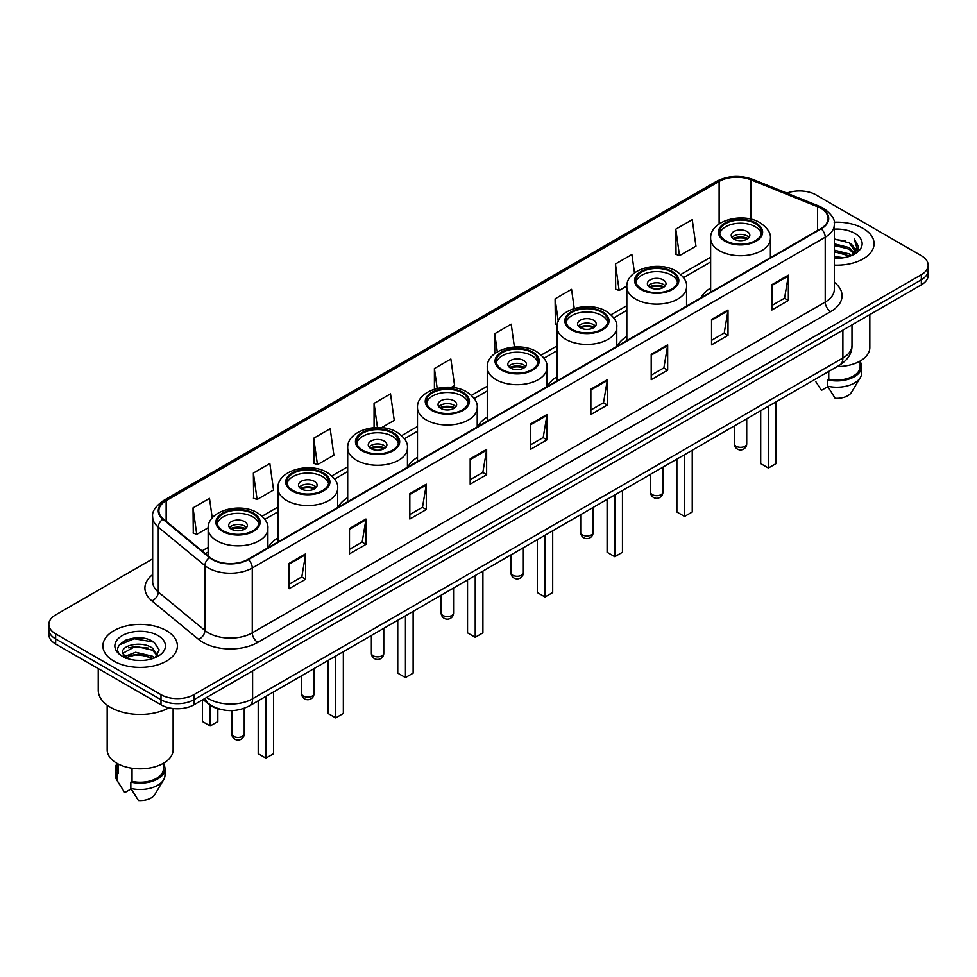 <?xml version="1.0" encoding="UTF-8"?>
<svg xmlns="http://www.w3.org/2000/svg" width="977" height="977" viewBox="0 0 977 977"><rect width="100%" height="100%" fill="white"/><g stroke="black" fill="none" stroke-linecap="round" stroke-linejoin="round"><path stroke-width="1.47" d="M277.932 537.875A41.119 23.741 0 0 0 268.296 547.608M347.702 497.586A41.119 23.741 0 0 0 338.066 507.319M417.484 457.297A41.119 23.741 0 0 0 407.849 467.03M487.267 417.008A41.119 23.741 0 0 0 477.631 426.741M557.049 376.719A41.119 23.741 0 0 0 547.413 386.452M626.831 336.442A41.119 23.741 0 0 0 617.195 346.163M710.645 288.044A41.119 23.741 0 0 0 701.01 297.777M219.972 709.204A23.277 13.434 180 0 1 208.87 704.295L203.082 699.52M143.253 638.225A31.032 17.916 0 0 0 125.093 640.375M152.668 558.868L55.665 614.875A23.277 13.434 0 0 0 48.85 624.376L48.85 634.513A23.277 13.434 0 0 0 55.665 644.014L160.997 704.82A23.277 13.434 0 0 0 193.91 704.82L921.335 284.844A23.277 13.434 0 0 0 928.15 275.343L928.15 270.275A23.277 13.434 0 0 1 921.335 279.776A23.277 13.434 0 0 0 928.15 270.275L928.15 265.207A23.277 13.434 0 0 0 921.335 255.705L816.003 194.899A23.277 13.434 0 0 0 786.864 193.128M48.85 624.376A23.277 13.434 0 0 0 55.665 633.878L160.997 694.684A23.277 13.434 0 0 0 193.91 694.684L193.91 699.752L921.335 279.776L193.91 699.752A23.277 13.434 0 0 1 160.997 699.752A23.277 13.434 0 0 0 193.91 699.752L193.91 704.82M55.665 633.878L55.665 638.946L160.997 699.752L55.665 638.946A23.277 13.434 0 0 1 48.85 629.444A23.277 13.434 0 0 0 55.665 638.946L55.665 644.014M863.179 228.471A37.236 21.494 0 0 0 834.138 222.231A37.236 21.494 0 0 1 863.179 228.471A37.236 21.494 0 0 1 874.085 243.676A37.236 21.494 0 0 0 863.179 228.471M166.481 630.702A37.236 21.494 0 0 0 125.899 626.049A37.236 21.494 0 0 0 102.915 645.907A37.236 21.494 0 0 0 113.82 661.111A37.236 21.494 0 0 0 154.403 665.777A37.236 21.494 0 0 0 177.387 645.907A37.236 21.494 0 0 0 166.481 630.702A37.236 21.494 0 0 0 125.899 626.049A37.236 21.494 0 0 0 102.915 645.907A37.236 21.494 0 0 0 113.82 661.111A37.236 21.494 0 0 0 154.403 665.777A37.236 21.494 0 0 0 177.387 645.907A37.236 21.494 0 0 0 166.481 630.702M820.827 208.321A24.828 14.337 180 0 1 828.105 218.457A24.828 14.337 180 0 1 820.827 228.594L247.889 559.381A24.828 14.337 180 0 1 209.994 557.464L163.367 519.019A24.828 14.337 180 0 1 158.885 510.8A24.828 14.337 180 0 1 166.151 500.664L719.121 181.404A24.828 14.337 180 0 1 750.922 179.792L817.517 206.721A24.828 14.337 180 0 1 820.827 208.321M821.266 208.077A25.451 14.692 0 0 0 817.871 206.428L751.276 179.499A25.451 14.692 0 0 0 718.693 181.148L165.711 500.407A25.451 14.692 0 0 0 162.866 519.227L209.493 557.672A25.451 14.692 0 0 0 248.329 559.638L821.266 228.85A25.451 14.692 0 0 0 821.266 208.077M289.143 563.375L289.143 588.716L305.606 579.214L305.606 553.874L289.143 563.375M289.143 584.209L301.82 576.894L305.532 554.716A6.204 3.578 -120 0 0 305.606 553.874M301.71 576.967L305.606 579.214M349.485 528.533L349.485 553.874L365.948 544.372L365.948 519.031L349.485 528.533M349.485 549.379L362.162 542.052L365.874 519.874A6.204 3.578 -120 0 0 365.948 519.031M362.052 542.125L365.948 544.372M409.827 493.69L409.827 519.031L426.29 509.53L426.29 484.189L409.827 493.69M409.827 514.537L422.504 507.222L426.228 485.032A6.204 3.578 -120 0 0 426.29 484.189M422.394 507.283L426.29 509.53M470.181 458.86L470.181 484.189L486.631 474.688L486.631 449.347L470.181 458.86M470.181 479.695L482.858 472.38L486.57 450.189A6.204 3.578 -120 0 0 486.631 449.347M482.736 472.441L486.631 474.688M771.903 284.661L771.903 309.99L788.354 300.489L788.354 275.16L771.903 284.661M771.903 305.496L784.58 298.18L788.292 276.002A6.204 3.578 -120 0 0 788.354 275.16M784.458 298.241L788.354 300.489M711.549 319.491L711.549 344.832L728.012 335.331L728.012 309.99L711.549 319.491M711.549 340.338L724.226 333.023L727.95 310.833A6.204 3.578 -120 0 0 728.012 309.99M724.116 333.084L728.012 335.331M651.207 354.333L651.207 379.674L667.67 370.173L667.67 344.832L651.207 354.333M651.207 375.18L663.884 367.865L667.596 345.675A6.204 3.578 -120 0 0 667.67 344.832M663.774 367.926L667.67 370.173M590.865 389.176L590.865 414.517L607.328 405.015L607.328 379.674L590.865 389.176M590.865 410.022L603.542 402.695L607.254 380.517A6.204 3.578 -120 0 0 607.328 379.674M603.432 402.768L607.328 405.015M530.523 424.018L530.523 449.359L546.973 439.845L546.973 414.517L530.523 424.018M530.523 444.853L543.2 437.537L546.912 415.359A6.204 3.578 -120 0 0 546.973 414.517M543.09 437.598L546.973 439.845M834.309 265.121A37.236 21.494 0 0 0 874.085 243.676A37.236 21.494 0 0 1 834.309 265.121M193.91 694.684L921.335 274.708A23.277 13.434 0 0 0 928.15 265.207M313.727 438.209L317.44 464.673L333.89 455.172L330.177 428.708L313.727 438.209L313.983 463.391M253.373 473.039L257.098 499.516L273.548 490.014L269.835 463.538L253.373 473.039L253.641 498.233M212.241 517.969L209.493 498.38L193.031 507.881L193.299 533.063M514.415 347.006L511.215 324.181L494.753 333.682L494.753 353.613M574.244 308.476L571.557 289.339L555.095 298.852L555.363 324.034M634.488 272.913L631.899 254.508L615.437 264.01L615.705 289.192M675.791 229.168L679.503 255.644L695.954 246.143L692.241 219.666L675.791 229.168L676.047 254.35M381.543 427.67L394.244 420.342L390.519 393.865L374.069 403.367L374.069 427.633M451.313 387.38L454.586 385.5L450.861 359.023L434.411 368.524L434.411 389.139M434.411 368.524L437.195 388.37M494.753 333.682L497.305 351.891M557.244 324.73L555.095 323.937M555.095 298.852L558.246 321.238M615.437 264.01L619.162 290.487L626.855 286.041M619.162 290.487L615.437 289.094M679.503 255.644L675.791 254.252M374.069 403.367L377.452 427.499M317.44 464.673L313.727 463.293M257.098 499.516L253.373 498.123M193.031 507.881L196.743 534.358L208.174 527.763M196.743 534.358L193.031 532.966M834.309 256.462L843.713 257.733M834.309 258.05L838.632 258.246M834.309 250.124L849.257 253.935L851.394 255.62M834.309 251.712L850.1 256.108M834.309 243.798L849.257 247.596L853.788 252.652M834.309 245.374L849.257 249.184L853.373 253.397M854.032 253.312L854.228 254.057M851.492 255.583A17.537 10.124 0 0 0 854.386 250.002A17.537 10.124 0 0 0 849.257 242.846L854.374 250.393M853.874 253.495L858.417 248.146L858.588 246.583L854.24 239.047L856.78 247.474L851.773 255.473M837.106 366.595A32.974 19.039 0 0 0 869.823 347.556L869.823 314.582M834.309 258.209A25.292 14.606 0 0 0 854.741 253.996A25.292 14.606 0 0 0 854.741 233.344A25.292 14.606 0 0 0 834.309 229.143M849.257 242.846L834.309 238.974M815.905 381.787L821.425 390.348L827.824 386.66M828.752 371.419L828.752 379.161A23.277 13.434 0 0 0 860.126 366.558L860.126 361.038M828.752 379.161L827.543 379.858L827.543 386.184L835.14 398.274A15.522 8.964 0 0 0 851.517 392.29L860.322 377.574A24.828 14.337 0 0 0 861.677 372.896L861.677 366.558A24.828 14.337 0 0 0 860.126 361.575M827.543 386.184A24.828 14.337 0 0 0 860.322 377.574M827.543 379.858A24.828 14.337 0 0 0 861.677 366.558M854.24 239.047L858.575 246.888M834.309 239.402L845.52 240.904M856.682 248.011L857.769 249.868M834.309 245.728L844.995 247.083M834.309 252.066L844.995 253.409M856.792 247.364L857.94 249.489M755.331 223.586A20.944 12.09 0 0 0 732.506 220.973A20.944 12.09 0 0 0 719.573 232.147A20.944 12.09 0 0 0 725.703 240.696A20.944 12.09 0 0 0 748.541 243.322A20.944 12.09 0 0 0 761.462 232.147A20.944 12.09 0 0 0 755.331 223.586M761.291 233.723A20.944 12.09 0 0 0 755.331 226.762A20.944 12.09 0 0 0 733.788 223.855A20.944 12.09 0 0 0 719.756 233.723M760.704 410.706L760.704 463.611L768.386 468.044L776.068 463.611L776.068 401.84M768.386 468.044L768.386 406.273M747.1 231.512A9.306 5.373 0 0 0 736.951 230.34A9.306 5.373 0 0 0 731.211 235.31A9.306 5.373 0 0 0 733.935 239.109A9.306 5.373 0 0 0 744.083 240.281A9.306 5.373 0 0 0 749.835 235.31A9.306 5.373 0 0 0 747.1 231.512M749.005 237.533A9.306 5.373 0 0 0 747.1 235.945A9.306 5.373 0 0 0 732.042 237.533M732.994 238.473A12.408 7.169 180 0 1 747.49 238.254L747.49 238.864M734.02 239.157A10.857 6.265 180 0 1 746.379 238.901L747.49 238.254M746.196 239.573L746.379 238.901M98.25 668.598L98.25 690.25A41.889 24.193 0 0 0 110.523 707.36A41.889 24.193 0 0 0 168.936 707.824M107.177 705.174L107.177 749.799A32.974 19.039 0 0 0 116.837 763.257A32.974 19.039 0 0 0 152.766 767.385A32.974 19.039 0 0 0 173.124 749.799L173.124 708.52M135.913 660.305L141.824 660.489M124.311 656.593L135.608 652.294L152.546 656.251L154.598 657.9M125.141 657.851L138.038 654.211L152.546 658.266M122.614 652.343L125.508 657.826M122.638 652.831C120.843 645.052 142.19 640.46 152.546 648.203L157.59 655.164M122.723 653.357L135.571 646.273L152.546 650.206L157.187 655.689M155.196 657.643L159.166 649.864L154.146 642.316C136.401 629.554 104.857 646.371 123.078 656.678L123.981 657.228M158.042 635.587A25.292 14.606 0 0 0 122.259 635.587A25.292 14.606 0 0 0 122.259 656.239A25.292 14.606 0 0 0 158.042 656.239A25.292 14.606 0 0 0 158.042 635.587M116.874 763.281L116.874 768.801A23.277 13.434 0 0 0 118.327 773.479L118.327 764.075M116.874 763.819A24.828 14.337 0 0 0 115.323 768.801L115.323 775.14A24.828 14.337 0 0 0 116.678 779.817A24.828 14.337 0 0 0 117.13 780.501L124.726 792.591L131.126 788.903M117.13 780.501L117.13 774.175L118.327 773.479M115.323 768.801A24.828 14.337 0 0 0 117.13 774.175M125.899 658.339L122.699 653.234M132.042 768.252L132.042 781.392A23.277 13.434 0 0 0 163.428 768.801L163.428 763.281M132.042 781.392L130.845 782.088L130.845 788.427L138.441 800.505A15.522 8.964 0 0 0 154.818 794.533L163.611 779.817A24.828 14.337 0 0 0 164.979 775.14L164.979 768.801A24.828 14.337 0 0 0 163.428 763.819M130.845 788.427A24.828 14.337 0 0 0 163.611 779.817M130.845 782.088A24.828 14.337 0 0 0 164.979 768.801M119.377 644.857L134.228 638.75L153.804 642.084M128.659 647.812L134.228 646.798L148.333 648.032M128.585 655.872L134.228 654.846L148.309 656.068M671.504 271.985A20.944 12.09 0 0 0 648.679 269.371A20.944 12.09 0 0 0 635.746 280.533A20.944 12.09 0 0 0 641.889 289.094A20.944 12.09 0 0 0 664.714 291.708A20.944 12.09 0 0 0 677.647 280.533A20.944 12.09 0 0 0 671.504 271.985M677.464 282.121A20.944 12.09 0 0 0 671.504 275.16A20.944 12.09 0 0 0 649.961 272.253A20.944 12.09 0 0 0 635.929 282.121M676.878 459.105L676.878 511.997L684.559 516.442L692.241 511.997L692.241 450.226M684.559 516.442L684.559 454.659M663.273 279.91A9.306 5.373 0 0 0 653.137 278.738A9.306 5.373 0 0 0 647.385 283.709A9.306 5.373 0 0 0 650.108 287.507A9.306 5.373 0 0 0 660.257 288.667A9.306 5.373 0 0 0 666.009 283.709A9.306 5.373 0 0 0 663.273 279.91M665.178 285.919A9.306 5.373 0 0 0 663.273 284.344A9.306 5.373 0 0 0 648.215 285.919M649.18 286.872A12.408 7.169 180 0 1 663.676 286.652L663.676 287.262M650.193 287.556A10.857 6.265 180 0 1 662.553 287.299L663.676 286.652M662.369 287.971L662.553 287.299M601.722 312.274A20.944 12.09 0 0 0 578.897 309.648A20.944 12.09 0 0 0 565.964 320.822A20.944 12.09 0 0 0 572.107 329.383A20.944 12.09 0 0 0 594.932 331.997A20.944 12.09 0 0 0 607.865 320.822A20.944 12.09 0 0 0 601.722 312.274M607.682 322.41A20.944 12.09 0 0 0 601.722 315.437A20.944 12.09 0 0 0 580.191 312.542A20.944 12.09 0 0 0 566.147 322.41M607.108 499.381L607.108 552.286L614.789 556.719L622.459 552.286L622.459 490.515M614.789 556.719L614.789 494.948M593.503 320.187A9.306 5.373 0 0 0 583.354 319.027A9.306 5.373 0 0 0 577.602 323.998A9.306 5.373 0 0 0 580.338 327.796A9.306 5.373 0 0 0 590.474 328.956A9.306 5.373 0 0 0 596.226 323.998A9.306 5.373 0 0 0 593.503 320.187M595.396 326.208A9.306 5.373 0 0 0 593.503 324.633A9.306 5.373 0 0 0 578.433 326.208M579.398 327.161A12.408 7.169 180 0 1 593.894 326.929L593.894 327.551M580.411 327.845A10.857 6.265 180 0 1 592.77 327.576L593.894 326.929M592.587 328.26L592.77 327.576M531.952 352.563A20.944 12.09 0 0 0 509.115 349.937A20.944 12.09 0 0 0 496.194 361.111A20.944 12.09 0 0 0 502.325 369.66A20.944 12.09 0 0 0 525.15 372.286A20.944 12.09 0 0 0 538.083 361.111A20.944 12.09 0 0 0 531.952 352.563M537.9 362.699A20.944 12.09 0 0 0 531.952 355.726A20.944 12.09 0 0 0 510.409 352.831A20.944 12.09 0 0 0 496.365 362.699M537.326 539.67L537.326 592.575L545.007 597.008L552.689 592.575L552.689 530.804M545.007 597.008L545.007 535.237M523.721 360.476A9.306 5.373 0 0 0 513.572 359.316A9.306 5.373 0 0 0 507.832 364.274A9.306 5.373 0 0 0 510.556 368.085A9.306 5.373 0 0 0 520.704 369.245A9.306 5.373 0 0 0 526.444 364.274A9.306 5.373 0 0 0 523.721 360.476M525.614 366.497A9.306 5.373 0 0 0 523.721 364.909A9.306 5.373 0 0 0 508.651 366.497M509.615 367.45A12.408 7.169 180 0 1 524.112 367.218L524.112 367.84M510.629 368.121A10.857 6.265 180 0 1 522.988 367.865L524.112 367.218M522.805 368.537L522.988 367.865M462.17 392.852A20.944 12.09 0 0 0 439.345 390.226A20.944 12.09 0 0 0 426.412 401.4A20.944 12.09 0 0 0 432.542 409.949A20.944 12.09 0 0 0 455.367 412.575A20.944 12.09 0 0 0 468.301 401.4A20.944 12.09 0 0 0 462.17 392.852M468.117 402.988A20.944 12.09 0 0 0 462.17 396.015A20.944 12.09 0 0 0 440.627 393.12A20.944 12.09 0 0 0 426.595 402.988M467.543 579.959L467.543 632.864L475.225 637.297L482.907 632.864L482.907 571.093M475.225 637.297L475.225 575.526M453.939 400.765A9.306 5.373 0 0 0 443.79 399.605A9.306 5.373 0 0 0 438.05 404.563A9.306 5.373 0 0 0 440.774 408.374A9.306 5.373 0 0 0 450.922 409.534A9.306 5.373 0 0 0 456.662 404.563A9.306 5.373 0 0 0 453.939 400.765M455.832 406.786A9.306 5.373 0 0 0 453.939 405.199A9.306 5.373 0 0 0 438.881 406.786M439.833 407.739A12.408 7.169 180 0 1 454.329 407.507L454.329 408.13M440.847 408.41A10.857 6.265 180 0 1 453.218 408.154L454.329 407.507M453.023 408.826L453.218 408.154M392.388 433.141A20.944 12.09 0 0 0 369.562 430.515A20.944 12.09 0 0 0 356.629 441.689A20.944 12.09 0 0 0 362.76 450.238A20.944 12.09 0 0 0 385.597 452.864A20.944 12.09 0 0 0 398.518 441.689A20.944 12.09 0 0 0 392.388 433.141M398.347 443.265A20.944 12.09 0 0 0 392.388 436.304A20.944 12.09 0 0 0 370.845 433.397A20.944 12.09 0 0 0 356.813 443.265M397.761 620.248L397.761 673.153L405.443 677.586L413.124 673.153L413.124 611.382M405.443 677.586L405.443 615.815M384.156 441.054A9.306 5.373 0 0 0 374.008 439.894A9.306 5.373 0 0 0 368.268 444.853A9.306 5.373 0 0 0 370.991 448.651A9.306 5.373 0 0 0 381.14 449.823A9.306 5.373 0 0 0 386.892 444.853A9.306 5.373 0 0 0 384.156 441.054M386.062 447.075A9.306 5.373 0 0 0 384.156 445.488A9.306 5.373 0 0 0 369.098 447.075M370.051 448.016A12.408 7.169 180 0 1 384.547 447.796L384.547 448.419M371.077 448.699A10.857 6.265 180 0 1 383.436 448.443L384.547 447.796M383.253 449.115L383.436 448.443M322.605 473.418A20.944 12.09 0 0 0 299.78 470.804A20.944 12.09 0 0 0 286.847 481.979A20.944 12.09 0 0 0 292.99 490.527A20.944 12.09 0 0 0 315.815 493.153A20.944 12.09 0 0 0 328.748 481.979A20.944 12.09 0 0 0 322.605 473.418M328.565 483.554A20.944 12.09 0 0 0 322.605 476.593A20.944 12.09 0 0 0 301.063 473.686A20.944 12.09 0 0 0 287.03 483.554M327.979 660.537L327.979 713.442L335.661 717.875L343.342 713.442L343.342 651.671M335.661 717.875L335.661 656.104M314.374 481.343A9.306 5.373 0 0 0 304.238 480.171A9.306 5.373 0 0 0 298.486 485.142A9.306 5.373 0 0 0 301.209 488.94A9.306 5.373 0 0 0 311.358 490.112A9.306 5.373 0 0 0 317.11 485.142A9.306 5.373 0 0 0 314.374 481.343M316.279 487.364A9.306 5.373 0 0 0 314.374 485.777A9.306 5.373 0 0 0 299.316 487.364M300.269 488.305A12.408 7.169 180 0 1 314.777 488.085L314.777 488.695M301.295 488.988A10.857 6.265 180 0 1 313.654 488.732L314.777 488.085M313.47 489.404L313.654 488.732M252.823 513.707A20.944 12.09 0 0 0 229.998 511.093A20.944 12.09 0 0 0 217.065 522.255A20.944 12.09 0 0 0 223.208 530.816A20.944 12.09 0 0 0 246.033 533.43A20.944 12.09 0 0 0 258.966 522.255A20.944 12.09 0 0 0 252.823 513.707M258.783 523.843A20.944 12.09 0 0 0 252.823 516.882A20.944 12.09 0 0 0 231.293 513.975A20.944 12.09 0 0 0 217.248 523.843M258.209 700.827L258.209 753.731L265.891 758.164L273.56 753.731L273.56 691.948M265.891 758.164L265.891 696.381M202.471 699.886L202.471 721.551L210.153 725.984L217.834 721.551L217.834 708.691M210.153 725.984L210.153 705.247M244.604 521.633A9.306 5.373 0 0 0 234.456 520.46A9.306 5.373 0 0 0 228.703 525.431A9.306 5.373 0 0 0 231.439 529.229A9.306 5.373 0 0 0 241.575 530.389A9.306 5.373 0 0 0 247.328 525.431A9.306 5.373 0 0 0 244.604 521.633M246.497 527.641A9.306 5.373 0 0 0 244.604 526.066A9.306 5.373 0 0 0 229.534 527.641M230.499 528.594A12.408 7.169 180 0 1 244.995 528.374L244.995 528.984M231.512 529.278A10.857 6.265 180 0 1 243.871 529.021L244.995 528.374M243.688 529.693L243.871 529.021M206.635 697.468A31.032 17.916 0 0 0 208.724 698.799A31.032 17.916 0 0 0 252.603 698.799L842.882 358.009A31.032 17.916 0 0 0 851.981 345.345C852.2 353.039 848.097 359.634 839.67 365.117L249.391 705.907A15.522 8.964 60 0 0 252.603 698.799L252.603 670.93M842.882 330.141L842.882 358.009A15.522 8.964 60 0 1 839.67 365.117M205.378 698.201A15.522 10.381 129.5 0 0 208.089 703.245L203.375 699.361M921.335 284.844L921.335 274.708M160.997 704.82L160.997 694.684M834.309 282.304A38.787 22.398 180 0 1 830.706 311.578L257.769 642.365A7.755 4.482 60 0 1 252.274 632.864L825.223 302.076A31.032 17.916 0 0 0 834.309 289.412L834.309 224.539A31.032 17.916 180 0 1 825.223 237.216A7.755 4.482 -120 0 0 821.266 228.85M257.769 642.365A38.787 22.398 180 0 1 202.911 642.365A38.787 22.398 180 0 1 198.563 639.373L151.923 600.928A38.787 22.398 180 0 1 152.668 574.635M208.394 632.864A31.032 17.916 0 0 0 252.274 632.864L252.274 567.991A31.032 17.916 180 0 1 204.914 565.598L158.286 527.153A31.032 17.916 180 0 1 152.668 516.882L152.668 581.742A31.032 17.916 0 0 0 158.286 592.025L204.914 630.47A31.032 17.916 0 0 0 208.394 632.864M834.309 224.539C835.347 219.691 831.781 214.293 823.611 208.321L819.532 206.342A7.755 3.639 112 0 0 817.871 206.428M819.532 206.342L752.937 179.414C740.09 174.871 727.889 175.53 716.349 181.404A7.755 4.482 60 0 1 718.693 181.148M165.711 500.407A7.755 4.482 -120 0 0 163.367 500.651C155.319 506.452 151.753 511.85 152.668 516.882M162.866 519.227A7.755 5.19 129.5 0 0 158.286 527.153L158.286 592.025A7.755 5.19 -50.5 0 1 151.923 600.928M752.937 179.414A7.755 3.639 112 0 0 751.276 179.499M209.493 557.672A7.755 5.19 129.5 0 0 204.914 565.598L204.914 630.47A7.755 5.19 -50.5 0 1 198.563 639.373M248.329 559.638A7.755 4.482 60 0 1 252.274 567.991L825.223 237.216L825.223 302.076A7.755 4.482 60 0 0 830.706 311.578M166.151 500.664L166.151 521.315M817.517 206.721L817.517 230.511M750.922 179.792L750.922 219.166M719.121 181.404L719.121 223.916M710.645 257.244L680.786 274.488M626.831 305.642L611.016 314.765M557.049 345.931L541.234 355.054M487.267 386.208L471.451 395.343M417.484 426.497L401.669 435.632M347.702 466.786L331.887 475.921M277.932 507.075L262.117 516.21M208.15 547.364L202.031 550.894M530.523 424.812L546.912 415.359M590.865 389.982L607.254 380.517M651.207 355.139L667.596 345.675M711.549 320.297L727.95 310.833M771.903 285.455L788.292 276.002M470.181 459.654L486.57 450.189M409.827 494.496L426.228 485.032M349.485 529.339L365.874 519.874M289.143 564.181L305.532 554.716M724.885 241.172A22.117 12.762 0 0 0 756.149 241.172A22.117 12.762 0 0 0 756.149 223.122A22.117 12.762 0 0 0 724.885 223.122A22.117 12.762 0 0 0 724.885 241.172M770.389 257.72L770.389 238.473A29.872 17.244 180 0 1 751.948 254.411A29.872 17.244 180 0 1 719.402 250.674A29.872 17.244 180 0 1 710.645 238.473L710.645 292.208M736.133 446.257A6.204 3.578 180 0 1 734.313 443.717A6.204 6.204 0 0 0 743.619 449.09A6.204 6.204 0 0 0 746.721 443.717A6.204 3.578 180 0 1 744.914 446.257A6.204 3.578 180 0 1 736.133 446.257M641.059 289.571A22.117 12.762 0 0 0 672.335 289.571A22.117 12.762 0 0 0 672.335 271.508A22.117 12.762 0 0 0 641.059 271.508A22.117 12.762 0 0 0 641.059 289.571M686.562 306.119L686.562 286.872A29.872 17.244 180 0 1 668.121 302.809A29.872 17.244 180 0 1 635.575 299.072A29.872 17.244 180 0 1 626.831 286.872L626.831 340.607M652.306 494.643A6.204 3.578 180 0 1 650.487 492.115A6.204 6.204 0 0 0 659.805 497.488A6.204 6.204 0 0 0 662.907 492.115A6.204 3.578 180 0 1 661.087 494.643A6.204 3.578 180 0 1 652.306 494.643M571.276 329.847A22.117 12.762 0 0 0 602.553 329.847A22.117 12.762 0 0 0 602.553 311.797A22.117 12.762 0 0 0 571.276 311.797A22.117 12.762 0 0 0 571.276 329.847M616.78 346.408L616.78 327.161A29.872 17.244 180 0 1 598.351 343.098A29.872 17.244 180 0 1 565.793 339.349A29.872 17.244 180 0 1 557.049 327.161L557.049 380.896M582.524 534.932A6.204 3.578 180 0 1 580.704 532.404A6.204 6.204 0 0 0 590.023 537.777A6.204 6.204 0 0 0 593.124 532.404A6.204 3.578 180 0 1 591.305 534.932A6.204 3.578 180 0 1 582.524 534.932M501.506 370.136A22.117 12.762 0 0 0 532.77 370.136A22.117 12.762 0 0 0 532.77 352.086A22.117 12.762 0 0 0 501.506 352.086A22.117 12.762 0 0 0 501.506 370.136M547.01 386.684L547.01 367.45A29.872 17.244 180 0 1 528.569 383.375A29.872 17.244 180 0 1 496.011 379.638A29.872 17.244 180 0 1 487.267 367.45L487.267 421.172M512.742 575.221A6.204 3.578 180 0 1 510.934 572.681A6.204 6.204 0 0 0 520.24 578.066A6.204 6.204 0 0 0 523.342 572.681A6.204 3.578 180 0 1 521.523 575.221A6.204 3.578 180 0 1 512.742 575.221M431.724 410.425A22.117 12.762 0 0 0 462.988 410.425A22.117 12.762 0 0 0 462.988 392.375A22.117 12.762 0 0 0 431.724 392.375A22.117 12.762 0 0 0 431.724 410.425M477.228 426.973L477.228 407.739A29.872 17.244 180 0 1 458.787 423.664A29.872 17.244 180 0 1 426.241 419.927A29.872 17.244 180 0 1 417.484 407.739L417.484 461.462M442.972 615.51A6.204 3.578 180 0 1 441.152 612.97A6.204 6.204 0 0 0 450.458 618.343A6.204 6.204 0 0 0 453.56 612.97A6.204 3.578 180 0 1 451.74 615.51A6.204 3.578 180 0 1 442.972 615.51M361.942 450.715A22.117 12.762 0 0 0 393.206 450.715A22.117 12.762 0 0 0 393.206 432.664A22.117 12.762 0 0 0 361.942 432.664A22.117 12.762 0 0 0 361.942 450.715M407.446 467.262L407.446 448.016A29.872 17.244 180 0 1 389.005 463.953A29.872 17.244 180 0 1 356.458 460.216A29.872 17.244 180 0 1 347.702 448.016L347.702 501.751M373.19 655.799A6.204 3.578 180 0 1 371.37 653.259A6.204 6.204 0 0 0 380.676 658.632A6.204 6.204 0 0 0 383.778 653.259A6.204 3.578 180 0 1 381.97 655.799A6.204 3.578 180 0 1 373.19 655.799M292.16 491.004A22.117 12.762 0 0 0 323.436 491.004A22.117 12.762 0 0 0 323.436 472.953A22.117 12.762 0 0 0 292.16 472.953A22.117 12.762 0 0 0 292.16 491.004M337.663 507.552L337.663 488.305A29.872 17.244 180 0 1 319.223 504.242A29.872 17.244 180 0 1 286.676 500.505A29.872 17.244 180 0 1 277.932 488.305L277.932 542.04M303.407 696.076A6.204 3.578 180 0 1 301.588 693.548A6.204 6.204 0 0 0 310.894 698.921A6.204 6.204 0 0 0 314.008 693.548A6.204 3.578 180 0 1 312.188 696.076A6.204 3.578 180 0 1 303.407 696.076M222.377 531.293A22.117 12.762 0 0 0 253.654 531.293A22.117 12.762 0 0 0 253.654 513.23A22.117 12.762 0 0 0 222.377 513.23A22.117 12.762 0 0 0 222.377 531.293M267.881 547.841L267.881 528.594A29.872 17.244 180 0 1 249.453 544.531A29.872 17.244 180 0 1 216.894 540.794A29.872 17.244 180 0 1 208.15 528.594L208.15 555.937M233.625 736.365A6.204 3.578 180 0 1 231.805 733.837A6.204 6.204 0 0 0 241.124 739.21A6.204 6.204 0 0 0 244.226 733.837A6.204 3.578 180 0 1 242.406 736.365A6.204 3.578 180 0 1 233.625 736.365M249.391 705.907C236.91 712.184 224.417 712.184 211.936 705.907L208.089 703.245M851.981 345.345L851.981 324.889M716.349 181.404L163.367 500.651M710.645 261.97L683.534 277.627M626.831 310.356L613.751 317.904M557.049 350.645L543.981 358.193M487.267 390.934L474.199 398.482M417.484 431.223L404.417 438.771M347.702 471.512L334.635 479.06M277.932 511.801L264.852 519.349M208.15 552.09L205.402 553.678M770.389 238.473C771.048 233.222 767.592 227.971 760.033 222.732C742.422 211.838 709.62 220.582 710.645 238.473M746.721 418.779L746.721 443.717M734.313 425.948L734.313 443.717M119.206 784.03L116.678 779.817M686.562 286.872C687.222 281.62 683.766 276.369 676.206 271.13C658.596 260.236 625.793 268.968 626.831 286.872M662.907 467.165L662.907 492.115M650.487 474.333L650.487 492.115M616.78 327.161C617.44 321.897 613.983 316.658 606.424 311.419C588.826 300.513 556.011 309.257 557.049 327.161M593.124 507.454L593.124 532.404M580.704 514.623L580.704 532.404M547.01 367.45C547.657 362.186 544.213 356.947 536.654 351.708C519.043 340.802 486.228 349.546 487.267 367.45M523.342 547.743L523.342 572.681M510.934 554.912L510.934 572.681M477.228 407.739C477.875 402.475 474.431 397.224 466.872 391.985C449.261 381.091 416.446 389.835 417.484 407.739M453.56 588.032L453.56 612.97M441.152 595.201L441.152 612.97M407.446 448.016C408.105 442.764 404.649 437.513 397.089 432.274C379.479 421.38 346.676 430.124 347.702 448.016M383.778 628.321L383.778 653.259M371.37 635.49L371.37 653.259M337.663 488.305C338.323 483.053 334.867 477.802 327.307 472.563C309.697 461.669 276.894 470.413 277.932 488.305M314.008 668.61L314.008 693.548M301.588 675.779L301.588 693.548M267.881 528.594C268.541 523.342 265.085 518.091 257.525 512.852C239.927 501.958 207.112 510.69 208.15 528.594M244.226 708.301L244.226 733.837M231.805 710.597L231.805 733.837"/></g></svg>
